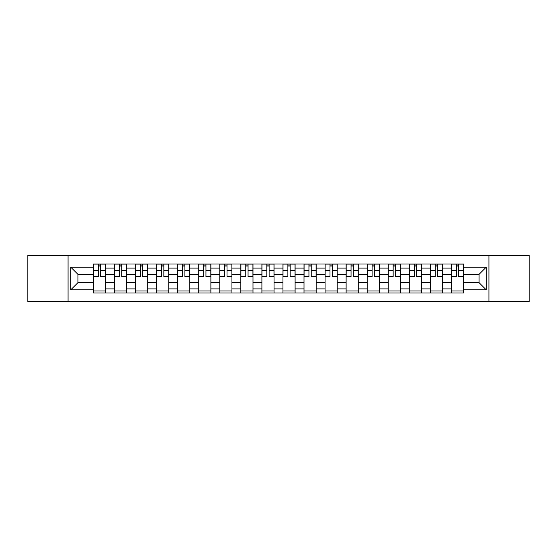 <?xml version="1.0" encoding="UTF-8"?>
<svg xmlns="http://www.w3.org/2000/svg" width="557" height="557" viewBox="0 0 557 557"><rect width="100%" height="100%" fill="white"/><g stroke="black" fill="none" stroke-linecap="round" stroke-linejoin="round"><path stroke-width="0.84" d="M488.928 301.65L529.15 301.65L529.15 255.35L27.85 255.35L27.85 301.65L488.928 301.65L488.928 255.35M114.505 293.01L114.505 268.105L105.593 268.105L105.593 293.01M105.593 268.105L105.593 263.99M114.505 268.105L114.505 263.99M126.655 263.99L126.655 293.01M135.56 293.01L135.56 263.99M147.709 263.99L147.709 293.01M156.614 293.01L156.614 263.99M168.764 263.99L168.764 293.01M177.676 293.01L177.676 263.99M189.819 263.99L189.819 293.01M198.731 293.01L198.731 263.99M210.88 263.99L210.88 293.01M219.785 293.01L219.785 263.99M231.935 263.99L231.935 293.01M240.84 293.01L240.84 263.99M252.989 263.99L252.989 293.01M261.901 293.01L261.901 263.99M274.044 263.99L274.044 293.01M282.956 293.01L282.956 263.99M295.099 263.99L295.099 293.01M304.011 293.01L304.011 263.99M316.16 263.99L316.16 293.01M325.065 293.01L325.065 263.99M337.215 263.99L337.215 293.01M346.12 293.01L346.12 263.99M358.269 263.99L358.269 293.01M367.181 293.01L367.181 263.99M379.324 263.99L379.324 293.01M388.236 293.01L388.236 263.99M400.386 263.99L400.386 293.01M409.291 293.01L409.291 263.99M421.44 263.99L421.44 293.01M430.345 293.01L430.345 263.99M442.495 263.99L442.495 293.01M451.407 293.01L451.407 263.99M451.407 282.684L442.495 282.684M430.345 282.684L421.44 282.684M409.291 282.684L400.386 282.684M388.236 282.684L379.324 282.684M367.181 282.684L358.269 282.684M346.12 282.684L337.215 282.684M325.065 282.684L316.16 282.684M304.011 282.684L295.099 282.684M282.956 282.684L274.044 282.684M261.901 282.684L252.989 282.684M240.84 282.684L231.935 282.684M219.785 282.684L210.88 282.684M198.731 282.684L189.819 282.684M177.676 282.684L168.764 282.684M156.614 282.684L147.709 282.684M135.56 282.684L126.655 282.684M114.505 282.684L105.593 282.684M451.407 274.316L442.495 274.316M430.345 274.316L421.44 274.316M409.291 274.316L400.386 274.316M388.236 274.316L379.324 274.316M367.181 274.316L358.269 274.316M346.12 274.316L337.215 274.316M325.065 274.316L316.16 274.316M304.011 274.316L295.099 274.316M282.956 274.316L274.044 274.316M261.901 274.316L252.989 274.316M240.84 274.316L231.935 274.316M219.785 274.316L210.88 274.316M198.731 274.316L189.819 274.316M177.676 274.316L168.764 274.316M156.614 274.316L147.709 274.316M135.56 274.316L126.655 274.316M114.505 274.316L105.593 274.316M77.924 282.684L93.451 282.684L93.451 274.316L77.924 274.316L77.924 282.684L70.774 289.835L70.774 267.165L93.451 267.165L93.451 274.316M463.549 274.316L463.549 282.684L479.076 282.684L479.076 274.316L463.549 274.316L463.549 263.99L93.451 263.99L93.451 267.165M463.549 267.165L486.226 267.165L486.226 289.835L463.549 289.835L463.549 282.684M93.451 282.684L93.451 293.01L463.549 293.01L463.549 289.835M93.451 289.835L70.774 289.835M68.072 301.65L68.072 255.35M105.593 290.984L93.451 290.984M98.373 266.016L100.671 266.016M126.655 290.984L114.505 290.984M119.428 266.016L121.725 266.016M147.709 290.984L135.56 290.984M140.489 266.016L142.78 266.016M168.764 290.984L156.614 290.984M161.544 266.016L163.842 266.016M189.819 290.984L177.676 290.984M182.599 266.016L184.896 266.016M210.88 290.984L198.731 290.984M203.653 266.016L205.951 266.016M231.935 290.984L219.785 290.984M224.715 266.016L227.005 266.016M252.989 290.984L240.84 290.984M245.769 266.016L248.06 266.016M274.044 290.984L261.901 290.984M266.824 266.016L269.122 266.016M295.099 290.984L282.956 290.984M287.878 266.016L290.176 266.016M316.16 290.984L304.011 290.984M308.94 266.016L311.231 266.016M337.215 290.984L325.065 290.984M329.995 266.016L332.285 266.016M358.269 290.984L346.12 290.984M351.049 266.016L353.347 266.016M379.324 290.984L367.181 290.984M372.104 266.016L374.401 266.016M400.386 290.984L388.236 290.984M393.158 266.016L395.456 266.016M421.44 290.984L409.291 290.984M414.22 266.016L416.511 266.016M442.495 290.984L430.345 290.984M435.275 266.016L437.572 266.016M463.549 290.984L451.407 290.984M456.329 266.016L458.627 266.016M70.774 267.165L77.924 274.316M479.076 282.684L486.226 289.835M479.076 274.316L486.226 267.165M100.671 276.481L105.531 276.481L105.531 276.947L100.671 276.947L100.671 264.122L105.531 264.122L102.829 264.122M105.531 276.481L105.531 264.122M98.373 265.877L100.671 265.877M96.215 264.122L93.513 264.122L93.513 276.947L98.373 276.947L98.373 264.122L96.417 264.122M93.513 264.122L102.627 264.122M121.725 276.481L126.585 276.481L126.585 276.947L121.725 276.947L121.725 264.122L126.585 264.122L123.884 264.122M126.585 276.481L126.585 264.122M119.428 265.877L121.725 265.877M117.269 264.122L114.575 264.122L114.575 276.947L119.428 276.947L119.428 264.122L117.471 264.122M114.575 264.122L123.682 264.122M142.78 276.481L147.64 276.481L147.64 276.947L142.78 276.947L142.78 264.122L147.64 264.122L144.938 264.122M147.64 276.481L147.64 264.122M140.489 265.877L142.78 265.877M138.331 264.122L135.63 264.122L135.63 276.947L140.489 276.947L140.489 264.122L138.533 264.122M135.63 264.122L144.736 264.122M163.842 276.481L168.694 276.481L168.694 276.947L163.842 276.947L163.842 264.122L168.694 264.122L166 264.122M168.694 276.481L168.694 264.122M161.544 265.877L163.842 265.877M159.386 264.122L156.684 264.122L156.684 276.947L161.544 276.947L161.544 264.122L159.587 264.122M156.684 264.122L165.798 264.122M184.896 276.481L189.756 276.481L189.756 276.947L184.896 276.947L184.896 264.122L189.756 264.122L187.055 264.122M189.756 276.481L189.756 264.122M182.599 265.877L184.896 265.877M180.44 264.122L177.739 264.122L177.739 276.947L182.599 276.947L182.599 264.122L180.642 264.122M177.739 264.122L186.853 264.122M205.951 276.481L210.811 276.481L210.811 276.947L205.951 276.947L205.951 264.122L210.811 264.122L208.109 264.122M210.811 276.481L210.811 264.122M203.653 265.877L205.951 265.877M201.495 264.122L198.8 264.122L198.8 276.947L203.653 276.947L203.653 264.122L201.697 264.122M198.8 264.122L207.907 264.122M227.005 276.481L231.865 276.481L231.865 276.947L227.005 276.947L227.005 264.122L231.865 264.122L229.164 264.122M231.865 276.481L231.865 264.122M224.715 265.877L227.005 265.877M222.549 264.122L219.855 264.122L219.855 276.947L224.715 276.947L224.715 264.122L222.758 264.122M219.855 264.122L228.962 264.122M248.06 276.481L252.92 276.481L252.92 276.947L248.06 276.947L248.06 264.122L252.92 264.122L250.225 264.122M252.92 276.481L252.92 264.122M245.769 265.877L248.06 265.877M243.611 264.122L240.909 264.122L240.909 276.947L245.769 276.947L245.769 264.122L243.813 264.122M240.909 264.122L250.023 264.122M269.122 276.481L273.981 276.481L273.981 276.947L269.122 276.947L269.122 264.122L273.981 264.122L271.28 264.122M273.981 276.481L273.981 264.122M266.824 265.877L269.122 265.877M264.666 264.122L261.964 264.122L261.964 276.947L266.824 276.947L266.824 264.122L264.867 264.122M261.964 264.122L271.078 264.122M290.176 276.481L295.036 276.481L295.036 276.947L290.176 276.947L290.176 264.122L295.036 264.122L292.334 264.122M295.036 276.481L295.036 264.122M287.878 265.877L290.176 265.877M285.72 264.122L283.019 264.122L283.019 276.947L287.878 276.947L287.878 264.122L285.922 264.122M283.019 264.122L292.133 264.122M311.231 276.481L316.091 276.481L316.091 276.947L311.231 276.947L311.231 264.122L316.091 264.122L313.389 264.122M316.091 276.481L316.091 264.122M308.94 265.877L311.231 265.877M306.775 264.122L304.08 264.122L304.08 276.947L308.94 276.947L308.94 264.122L306.977 264.122M304.08 264.122L313.187 264.122M332.285 276.481L337.145 276.481L337.145 276.947L332.285 276.947L332.285 264.122L337.145 264.122L334.451 264.122M337.145 276.481L337.145 264.122M329.995 265.877L332.285 265.877M327.836 264.122L325.135 264.122L325.135 276.947L329.995 276.947L329.995 264.122L328.038 264.122M325.135 264.122L334.242 264.122M353.347 276.481L358.2 276.481L358.2 276.947L353.347 276.947L353.347 264.122L358.2 264.122L355.505 264.122M358.2 276.481L358.2 264.122M351.049 265.877L353.347 265.877M348.891 264.122L346.189 264.122L346.189 276.947L351.049 276.947L351.049 264.122L349.093 264.122M346.189 264.122L355.303 264.122M374.401 276.481L379.261 276.481L379.261 276.947L374.401 276.947L374.401 264.122L379.261 264.122L376.56 264.122M379.261 276.481L379.261 264.122M372.104 265.877L374.401 265.877M369.945 264.122L367.244 264.122L367.244 276.947L372.104 276.947L372.104 264.122L370.147 264.122M367.244 264.122L376.358 264.122M395.456 276.481L400.316 276.481L400.316 276.947L395.456 276.947L395.456 264.122L400.316 264.122L397.614 264.122M400.316 276.481L400.316 264.122M393.158 265.877L395.456 265.877M391 264.122L388.306 264.122L388.306 276.947L393.158 276.947L393.158 264.122L391.202 264.122M388.306 264.122L397.413 264.122M416.511 276.481L421.371 276.481L421.371 276.947L416.511 276.947L416.511 264.122L421.371 264.122L418.669 264.122M421.371 276.481L421.371 264.122M414.22 265.877L416.511 265.877M412.062 264.122L409.36 264.122L409.36 276.947L414.22 276.947L414.22 264.122L412.264 264.122M409.36 264.122L418.467 264.122M437.572 276.481L442.425 276.481L442.425 276.947L437.572 276.947L437.572 264.122L442.425 264.122L439.731 264.122M442.425 276.481L442.425 264.122M435.275 265.877L437.572 265.877M433.116 264.122L430.415 264.122L430.415 276.947L435.275 276.947L435.275 264.122L433.318 264.122M430.415 264.122L439.529 264.122M458.627 276.481L463.487 276.481L463.487 276.947L458.627 276.947L458.627 264.122L463.487 264.122L460.785 264.122M463.487 276.481L463.487 264.122M456.329 265.877L458.627 265.877M454.171 264.122L451.469 264.122L451.469 276.947L456.329 276.947L456.329 264.122L454.373 264.122M451.469 264.122L460.583 264.122M430.345 268.105L421.44 268.105M409.291 268.105L400.386 268.105M388.236 268.105L379.324 268.105M367.181 268.105L358.269 268.105M346.12 268.105L337.215 268.105M325.065 268.105L316.16 268.105M304.011 268.105L295.099 268.105M282.956 268.105L274.044 268.105M261.901 268.105L252.989 268.105M240.84 268.105L231.935 268.105M219.785 268.105L210.88 268.105M198.731 268.105L189.819 268.105M177.676 268.105L168.764 268.105M156.614 268.105L147.709 268.105M135.56 268.105L126.655 268.105M451.407 268.105L442.495 268.105M430.345 288.895L421.44 288.895M409.291 288.895L400.386 288.895M388.236 288.895L379.324 288.895M367.181 288.895L358.269 288.895M346.12 288.895L337.215 288.895M325.065 288.895L316.16 288.895M304.011 288.895L295.099 288.895M282.956 288.895L274.044 288.895M261.901 288.895L252.989 288.895M240.84 288.895L231.935 288.895M219.785 288.895L210.88 288.895M198.731 288.895L189.819 288.895M177.676 288.895L168.764 288.895M156.614 288.895L147.709 288.895M135.56 288.895L126.655 288.895M114.505 288.895L105.593 288.895M451.407 288.895L442.495 288.895M100.671 270.681L105.531 270.681M93.513 276.481L98.373 276.481M93.513 270.681L98.373 270.681M121.725 270.681L126.585 270.681M114.575 276.481L119.428 276.481M114.575 270.681L119.428 270.681M142.78 270.681L147.64 270.681M135.63 276.481L140.489 276.481M135.63 270.681L140.489 270.681M163.842 270.681L168.694 270.681M156.684 276.481L161.544 276.481M156.684 270.681L161.544 270.681M184.896 270.681L189.756 270.681M177.739 276.481L182.599 276.481M177.739 270.681L182.599 270.681M205.951 270.681L210.811 270.681M198.8 276.481L203.653 276.481M198.8 270.681L203.653 270.681M227.005 270.681L231.865 270.681M219.855 276.481L224.715 276.481M219.855 270.681L224.715 270.681M248.06 270.681L252.92 270.681M240.909 276.481L245.769 276.481M240.909 270.681L245.769 270.681M269.122 270.681L273.981 270.681M261.964 276.481L266.824 276.481M261.964 270.681L266.824 270.681M290.176 270.681L295.036 270.681M283.019 276.481L287.878 276.481M283.019 270.681L287.878 270.681M311.231 270.681L316.091 270.681M304.08 276.481L308.94 276.481M304.08 270.681L308.94 270.681M332.285 270.681L337.145 270.681M325.135 276.481L329.995 276.481M325.135 270.681L329.995 270.681M353.347 270.681L358.2 270.681M346.189 276.481L351.049 276.481M346.189 270.681L351.049 270.681M374.401 270.681L379.261 270.681M367.244 276.481L372.104 276.481M367.244 270.681L372.104 270.681M395.456 270.681L400.316 270.681M388.306 276.481L393.158 276.481M388.306 270.681L393.158 270.681M416.511 270.681L421.371 270.681M409.36 276.481L414.22 276.481M409.36 270.681L414.22 270.681M437.572 270.681L442.425 270.681M430.415 276.481L435.275 276.481M430.415 270.681L435.275 270.681M458.627 270.681L463.487 270.681M451.469 276.481L456.329 276.481M451.469 270.681L456.329 270.681"/></g></svg>
